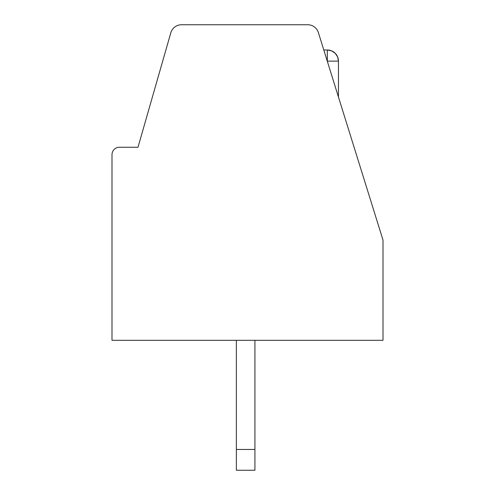 <?xml version="1.0" encoding="UTF-8"?>
<svg xmlns="http://www.w3.org/2000/svg" width="495" height="495" viewBox="0 0 495 495"><rect width="100%" height="100%" fill="white"/><g stroke="black" fill="none" stroke-linecap="round" stroke-linejoin="round"><path stroke-width="0.74" d="M111.994 340.312L383.006 340.312L383.006 240.075L318.378 32.577A11.138 11.138 0 0 0 307.742 24.75L181.517 24.75A11.138 11.138 0 0 0 170.812 32.812L137.994 147.263L119.419 147.263A7.425 7.425 0 0 0 111.994 154.688L111.994 340.312M327.294 61.176L328.928 66.454L327.294 61.176M330.406 71.193L331.755 75.525L330.406 71.193M332.986 79.478L334.106 83.073L332.986 79.478M335.171 86.495L338.456 97.039L335.171 86.495M327.282 61.126L325.914 56.777L327.282 61.133M324.788 53.157L324.058 50.806L324.788 53.157M323.804 49.995L327.319 49.995L331.607 50.855L335.226 53.287L337.633 56.931L338.456 61.133L338.456 97.039M331.601 50.849A11.138 11.138 0 0 1 331.607 50.855A11.138 11.138 0 0 0 331.601 50.849A11.138 11.138 0 0 1 331.607 50.855A11.138 11.138 0 0 0 331.601 50.849A11.138 11.138 0 0 1 331.607 50.855A11.138 11.138 0 0 0 331.601 50.849A11.138 11.138 0 0 1 331.607 50.855A11.138 11.138 0 0 0 331.601 50.849A11.138 11.138 0 0 1 331.607 50.855A11.138 11.138 0 0 0 331.601 50.849A11.138 11.138 0 0 1 331.607 50.855A11.138 11.138 0 0 0 331.601 50.849A11.138 11.138 0 0 1 331.607 50.855A11.138 11.138 0 0 0 331.601 50.849A11.138 11.138 0 0 1 331.607 50.855A11.138 11.138 0 0 0 331.601 50.849A11.138 11.138 0 0 1 331.607 50.855A11.138 11.138 0 0 0 331.601 50.849A11.138 11.138 0 0 1 331.607 50.855A11.138 11.138 0 0 0 331.601 50.849A11.138 11.138 0 0 1 331.607 50.855L335.226 53.287A11.138 11.138 0 0 0 331.607 50.855L335.226 53.287A11.138 11.138 0 0 0 331.607 50.855L335.226 53.287A11.138 11.138 0 0 1 337.633 56.931L338.456 61.133A11.138 11.138 0 0 0 337.633 56.931L338.456 61.133L337.633 56.931M331.607 50.855A11.138 11.138 0 0 0 327.319 49.995L327.319 61.133M327.269 61.133L338.456 61.133M254.925 449.46L236.363 449.46L236.363 470.25L254.925 470.25L254.925 340.312M236.363 449.46L236.363 340.312"/></g></svg>
